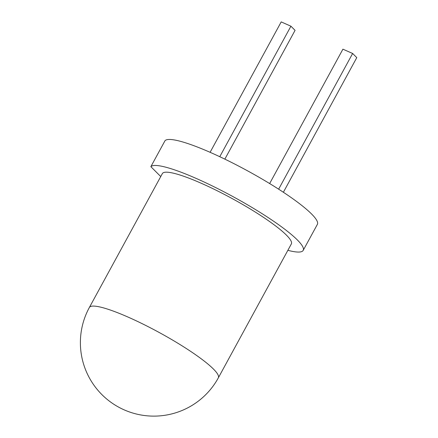 <?xml version="1.0" encoding="UTF-8"?>
<svg xmlns="http://www.w3.org/2000/svg" width="438" height="438" viewBox="0 0 438 438"><rect width="100%" height="100%" fill="white"/><g stroke="black" fill="none" stroke-linecap="round" stroke-linejoin="round"><path stroke-width="0.66" d="M89.352 307.498L162.356 173.601A73.458 11.492 28.6 0 1 216.586 190.464A73.458 11.492 28.6 0 1 286.381 235.075A73.458 11.492 28.6 0 1 291.347 243.928L218.343 377.83A73.458 11.492 28.6 0 0 213.372 368.977A73.458 11.492 28.6 0 0 143.582 324.366A73.458 11.492 28.6 0 0 89.352 307.498A73.458 73.458 0 0 0 118.682 407.159A73.458 73.458 0 0 0 218.343 377.83M287.865 250.317A86.948 13.6 -151.4 0 0 303.195 250.383A86.948 13.6 -151.4 0 0 234.992 197.713A86.948 13.6 -151.4 0 0 150.858 166.67L160.746 176.552M303.195 250.383L317.369 224.387A86.948 13.6 -151.4 0 0 249.167 171.712A86.948 13.6 -151.4 0 0 165.033 140.669L150.858 166.67M224.853 159.136L295.07 30.348L290.92 26.198L281.201 21.9L210.098 152.309M219.766 156.705L290.92 26.198M269.649 183.56L342.916 49.176L352.634 53.474L356.784 57.624L283.381 192.26M278.645 189.178L352.634 53.474"/></g></svg>

